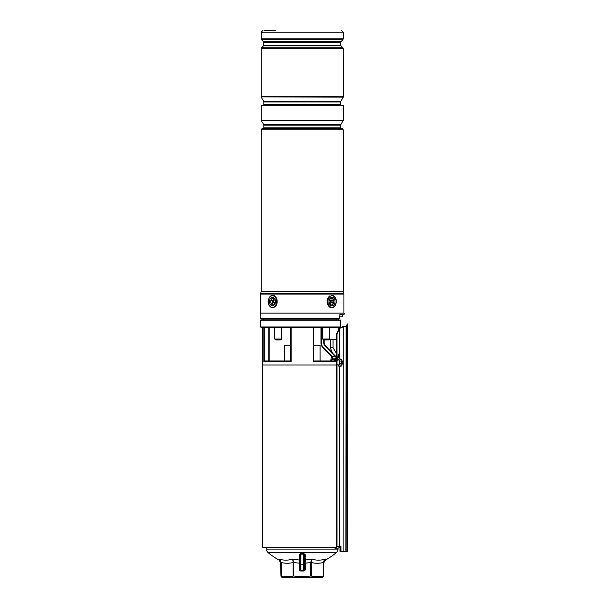 <?xml version="1.0" encoding="UTF-8"?>
<svg xmlns="http://www.w3.org/2000/svg" width="608" height="608" viewBox="0 0 608 608"><rect width="100%" height="100%" fill="white"/><g stroke="black" fill="none" stroke-linecap="round" stroke-linejoin="round"><path stroke-width="0.91" d="M284.392 360.97L284.392 345.253L290.799 345.253L290.799 327.856L290.799 360.97L264.921 360.97L263.895 361.859L263.895 327.856M332.15 356.44A0.889 0.752 -90 0 1 332.371 356.402L336.574 356.402L332.242 356.448L332.622 359.632L335.753 359.974L336.52 361.859L334.316 360.97L313.667 360.97L313.667 327.856L313.667 345.253L320.074 345.253L320.074 360.97M340.282 547.276L339.188 547.276M336.764 547.276L262.542 547.276L262.542 364.982M330.722 360.97L331.284 359.632L332.622 359.632L330.722 360.97L331.284 357.413L331.938 356.478L331.284 357.413L332.622 358.188L335.753 358.188L336.27 356.402M260.642 326.967L340.32 326.967L339.606 327.727L261.402 327.727L260.642 326.967L260.642 320.279A0.448 0.448 0 0 1 261.09 319.831L338.329 319.831M263.302 318.493L263.302 319.831L261.09 319.831M262.322 327.856L262.322 364.982L336.574 364.982M331.497 359.632L331.459 360.202M332.226 352.769L330.281 347.746L332.226 352.769L325.394 345.656L335.107 355.771M339.652 327.682L339.606 327.727A0.448 0.41 -90 0 1 339.317 327.856L261.402 327.727M313.667 327.856L313.348 361.859L313.348 327.856M290.799 327.856L290.799 360.97M331.634 356.653L322.704 347.366A6.247 6.247 0 0 1 320.963 343.041L320.963 327.856M324.148 339.902L324.148 342.562A4.461 4.461 0 0 0 325.394 345.656A4.461 4.461 0 0 1 324.148 342.562L323.699 342.562L323.699 339.902M337.926 356.402L339.127 356.402M290.799 361.175L291.118 361.859L263.895 361.859M334.423 547.276A1.338 1.231 90 0 0 336.574 546.379L336.574 333.982L339.12 328.305L340.32 326.967L340.32 320.279A0.448 0.41 -90 0 0 339.91 319.831A0.448 0.448 0 0 1 340.358 320.279L260.642 320.279M334.316 359.632L334.316 360.97M335.753 358.188L335.16 361.106M332.242 356.448A0.889 0.737 -110.2 0 0 331.938 356.478L332.371 356.402M266.441 547.276L266.441 549.115L338.018 549.115L338.018 548.142M266.441 549.115A4.461 4.461 0 0 0 268.029 552.52A68.681 68.681 0 0 0 279.118 560.158L279.08 559.041C283.632 560.53 288.146 560.53 292.646 559.041L299.364 560.059L299.166 554.762A0.889 0.714 180 0 1 300.002 555.469L300.914 553.478L303.932 553.5M338.018 549.115A4.461 4.461 0 0 1 336.437 552.52L268.029 552.52M300.002 566.139L299.113 566.139L299.311 563.19L293.793 562.491L293.793 576.019L302.229 576.772L310.673 576.019L310.673 562.491L305.155 563.19L305.3 558.646A0.889 0.76 -0 0 0 304.464 559.406L304.464 555.469A0.889 0.714 180 0 1 305.3 554.762L305.094 560.059L311.82 559.041C316.304 560.53 320.826 560.53 325.386 559.041L325.348 560.158A68.681 68.681 0 0 0 336.437 552.52M305.3 554.762L303.552 553.478L303.567 554.177L300.892 554.177L300.002 555.469L300.002 569.217L299.113 569.217A1.786 1.786 0 0 0 300.892 571.003L303.567 571.003A1.786 1.786 0 0 0 305.353 569.217L304.464 569.217A0.889 0.889 0 0 1 303.567 570.106L300.892 570.106L303.567 570.106L303.567 554.177L304.464 555.469L304.464 569.217A0.889 0.889 0 0 1 303.567 570.106A0.889 0.889 0 0 0 304.464 569.217M300.914 553.478L299.166 554.762M292.646 559.041L293.793 562.491L293.162 562.491L292.646 559.041C288.162 560.53 283.64 560.53 279.08 559.041L281.223 562.491L281.223 576.019C285.198 577.015 289.18 577.015 293.162 576.019L293.162 562.491C289.18 563.548 285.198 563.548 281.223 562.491L279.08 559.041M299.166 558.646L299.166 558.653A0.889 0.76 0 0 1 300.002 559.406L300.002 555.469M325.386 559.041L323.243 562.491L325.386 559.041C320.834 560.53 316.312 560.53 311.82 559.041L311.304 562.491L311.304 576.019C315.286 577.015 319.261 577.015 323.243 576.019L323.243 562.491C319.261 563.548 315.286 563.548 311.304 562.491L310.673 562.491L311.82 559.041M300.002 563.092L299.311 563.19L299.364 560.059A0.889 0.775 17.7 0 1 300.002 560.401M304.464 563.092L305.155 563.19L305.353 566.139L304.464 566.139M280.957 576.772L282.743 577.6L321.723 577.6L323.502 576.772M323.502 562.491L323.502 576.019C323.502 577.015 323.502 577.015 323.502 576.019C323.502 577.015 323.502 577.015 323.502 576.019C323.502 577.015 323.502 577.015 323.502 576.019C323.502 577.015 323.502 577.015 323.502 576.019L323.243 576.019M311.304 576.019L310.673 576.019M293.793 576.019L293.162 576.019M281.223 576.019L280.957 576.019C280.957 577.015 280.957 577.015 280.957 576.019C280.957 577.015 280.957 577.015 280.957 576.019C280.957 577.015 280.957 577.015 280.957 576.019L281.223 576.019M280.957 576.019L280.546 560.736M323.517 562.202L324.193 560.257M305.094 560.059A0.889 0.775 -17.7 0 0 304.464 560.401M300.892 554.177L300.892 570.106A0.889 0.889 0 0 1 300.002 569.217M304.464 555.469L304.464 559.406M338.983 366.206L337.926 364.268M346.408 551.737A0.448 0.441 -90 0 0 346.856 551.289L347.685 551.289L347.244 551.737L340.282 551.737L339.978 548.788L340.282 551.737L340.974 551.289L346.856 551.289L346.856 326.26L347.685 323.95L346.013 326.435L343.117 326.587L339.697 327.659M336.574 333.982L336.984 334.21L339.53 328.419L343.17 326.808L346.856 326.26M345.868 551.737L346.058 326.648M346.408 326.245L347.244 323.95M339.621 359.077L339.621 355.976L339.127 355.976L338.527 354.054M340.282 548.788L340.282 546.379M338.458 327.856L338.443 329.475L339.12 328.305M347.685 551.289L347.685 323.95M340.974 551.289L340.974 546.379L339.53 546.379L339.53 366.214M339.621 355.976L339.53 328.419M342.03 360.59A3.564 1.398 90 0 0 342.008 360.491A3.564 1.398 90 0 0 340.89 359.077L339.044 359.077A3.564 1.398 90 0 0 337.926 360.529L337.926 355.976L338.77 353.962L339.53 355.11M333.914 547.276A1.786 1.642 -90 0 0 336.984 546.379L336.984 334.21M335.342 548.165L337.767 548.165A1.786 1.642 -90 0 0 339.408 546.379L339.53 546.379M339.978 548.788L339.978 551.289M340.89 359.077A3.564 1.398 90 0 0 339.652 361A3.564 1.398 90 0 0 339.75 364.701A3.564 1.398 90 0 0 340.89 366.214A3.564 1.398 90 0 0 342.008 364.8A7.585 7.585 0 0 0 342.008 360.491M341.286 362.528L342.068 362.543A7.585 4.75 -12.7 0 0 342.198 361.813A7.349 6.224 159.8 0 0 342.114 361.456A7.349 6.224 159.8 0 0 342 361.099A7.585 3.245 162.2 0 1 341.818 361.646L341.605 361.547A7.585 5.563 -161.3 0 0 341.118 360.711A7.349 1.946 137.2 0 1 340.837 361.213A7.585 5.746 39.7 0 1 341.248 362.186L341.21 362.748A7.585 4.233 156.4 0 1 340.685 363.478A7.349 3.352 55.9 0 1 340.792 363.835A7.349 3.352 55.9 0 1 340.883 364.184A7.585 3.762 -7.7 0 0 341.46 363.645L340.708 363.554M342.068 362.543L342.03 363.105L340.982 363.082M341.681 363.744L341.681 363.744A7.585 5.046 30.4 0 1 341.764 364.58A7.349 4.818 20.5 0 0 342.046 364.078A7.585 6.262 -152.9 0 0 342.03 363.105M337.904 364.701A3.564 1.398 90 0 0 339.044 366.214L340.89 366.214M341.027 361.616L341.818 361.646M341.21 362.079L342.198 361.813M336.095 318.493L336.064 319.831M344.151 313.143L260.315 313.143L260.315 318.493L339.492 318.493L339.994 314.214L344.151 314.214L344.151 313.143M262.094 128.592L342.372 128.592L262.094 128.516L261.204 129.854L261.204 291.506L343.292 291.696L261.174 291.696L260.612 293.58L343.854 293.58L343.292 291.696M343.262 120.308L261.204 120.308L261.204 105.321L343.262 105.321L343.262 120.308L340.586 125.187L263.88 125.187L263.88 127.847L340.586 127.847L341.255 128.516M340.708 101.551L340.586 101.992L263.88 101.992L263.758 101.551L340.708 101.551L343.262 97.12L261.204 96.763L343.262 96.763L343.262 48.701L261.204 48.701L261.204 96.763M343.262 97.12L261.204 96.877M264.1 30.4L275.272 30.4M271.145 297.738A4.233 2.994 -90 0 0 269.754 303.4A4.233 2.994 -90 0 0 273.76 305.36A4.233 2.994 -90 0 0 275.143 299.698A4.233 2.994 -90 0 0 271.145 297.738M275.447 301.545A3.344 2.364 90 0 1 274.14 304.54A3.344 2.364 90 0 1 271.662 304.228A3.344 2.364 90 0 1 271.183 299.539A3.344 2.364 90 0 1 274.497 298.87A3.344 2.364 90 0 1 275.447 301.545A2.006 1.421 90 0 1 274.649 303.354M330.706 297.738A4.233 2.994 90 0 0 329.323 303.4A4.233 2.994 90 0 0 333.321 305.36A4.233 2.994 90 0 0 334.712 299.698A4.233 2.994 90 0 0 330.706 297.738M329.764 339.006L328.875 339.902L323.524 339.902L322.628 339.006L329.764 339.006L329.764 327.856M280.942 339.902L275.591 339.902L274.702 339.006L281.831 339.006L280.942 339.902M338.99 354.859L338.192 354.51L338.99 354.859M333.055 347.746L333.055 339.72L333.055 347.746L336.574 353.499L333.055 347.746L330.281 347.746L330.281 339.72M336.095 356.402L335.031 355.688L336.095 356.402M332.333 352.883L330.311 347.746L332.333 352.883M336.574 339.72L329.05 339.72M342.372 314.214L342.372 316.89L339.522 316.89M339.849 316.89L339.849 314.26M332.804 298.87A3.344 2.364 -90 0 1 333.275 303.552A3.344 2.364 -90 0 1 329.969 304.228A3.344 2.364 -90 0 1 329.49 299.539A3.344 2.364 -90 0 1 332.804 298.87M330.121 299.987A1.558 1.102 90 0 0 329.08 301.051A1.558 1.102 90 0 0 329.46 302.799M332.333 303.103L332.713 302.396L332.226 301.887A0.714 0.502 -90 0 1 332.128 300.884L332.485 300.208L331.983 299.676L331.626 300.352A0.714 0.502 -90 0 1 330.919 300.496L330.44 299.987L330.06 300.702L330.539 301.211A0.714 0.502 -90 0 1 330.638 302.206L330.281 302.883L330.79 303.422L331.147 302.746A0.714 0.502 -90 0 1 331.854 302.602L332.333 303.103M330.668 302.153A1.026 0.722 -90 0 1 330.927 302.184L331.687 302.48M331.352 300.61L330.592 300.914A1.026 0.722 -90 0 1 330.281 300.937M331.679 300.253L332.485 300.208M331.565 302.434L331.276 302.13A1.026 0.722 -90 0 1 331.132 300.702L332.128 300.884M331.611 302.457L332.713 302.396M274.026 303.103L274.406 302.396L273.927 301.887A0.714 0.502 90 0 1 273.82 300.884L274.185 300.208L273.676 299.676L273.319 300.352A0.714 0.502 90 0 1 272.612 300.496L272.133 299.987L271.753 300.702L272.232 301.211A0.714 0.502 90 0 1 272.338 302.206L271.974 302.883L272.483 303.422L272.84 302.746A0.714 0.502 90 0 1 273.547 302.602L274.026 303.103M273.114 302.48L273.874 302.184A1.026 0.722 90 0 1 274.185 302.161M272.787 302.845L271.974 302.883M272.901 300.656L273.19 300.96A1.026 0.722 90 0 1 273.334 302.396L272.338 302.206M272.855 300.641L271.753 300.702M273.798 300.945A1.026 0.722 90 0 1 273.539 300.914L272.779 300.61M339.621 357.291L337.926 357.291M336.52 357.291L336.52 361.859L313.348 361.859M291.118 327.856L291.118 361.859M269.184 327.856L269.184 360.97L269.207 327.856M321.412 327.856L321.412 343.041A5.799 5.799 0 0 0 323.023 347.054L332.052 356.448M335.099 356.402L325.067 345.967A4.902 4.902 0 0 1 323.699 342.562M264.328 327.856L264.328 361.175M268.759 360.97L268.759 327.856M323.023 347.054L322.704 347.366A6.247 6.247 0 0 1 320.963 343.041L321.412 343.041M340.32 320.279L340.358 320.279A0.448 0.448 0 0 0 339.91 319.831M305.353 566.139L305.353 569.217M299.113 569.217L299.113 566.139M300.002 564.756L304.464 564.756M303.567 571.003L303.567 570.106M300.892 570.106L300.892 571.003M343.117 551.737L343.17 326.808M336.984 546.379L339.408 546.379M341.673 361.661L341.08 361.737M263.88 125.187L263.758 124.739L340.708 124.739M263.88 101.992L263.88 104.652L340.586 104.652L341.255 105.321M342.372 128.592L343.262 129.854L261.204 129.854M343.854 293.58L343.93 294.097L260.536 294.097L260.536 313.143M340.936 41.732L340.678 42.362L263.788 42.362L263.53 41.732L340.936 41.732L342.866 39.801L261.592 39.801L261.204 38.851L343.262 38.851L342.866 39.801M263.788 42.362L263.788 45.19L340.678 45.19L340.936 45.82L263.53 45.82L261.592 47.758L342.866 47.758L343.262 48.701M341.476 30.4L343.262 32.186L261.204 32.186L261.204 38.851M274.238 306.766A5.799 4.096 -90 0 0 276.138 299.014A5.799 4.096 -90 0 0 270.659 296.332A5.799 4.096 -90 0 0 268.759 304.076A5.799 4.096 -90 0 0 274.238 306.766M270.834 295.929A6.247 4.416 90 0 1 272.749 295.306A6.247 4.416 90 0 1 277.066 300.147A6.247 4.416 90 0 1 274.694 307.162M272.764 295.306L270.72 295.967C267.604 298.262 266.372 306.371 272.764 307.792A6.247 4.416 90 0 1 268.348 301.545A6.247 4.416 90 0 1 270.644 296.066M333.807 306.766A5.799 4.096 90 0 0 335.707 299.014A5.799 4.096 90 0 0 330.228 296.332A5.799 4.096 90 0 0 328.328 304.076A5.799 4.096 90 0 0 333.807 306.766M329.772 295.929A6.247 4.416 -90 0 0 327.4 302.944A6.247 4.416 -90 0 0 331.702 307.792L333.739 307.131C336.862 304.836 338.086 296.727 331.702 295.306A6.247 4.416 -90 0 1 335.981 300.002A6.247 4.416 -90 0 1 333.822 307.025M330.372 347.746L330.372 339.72M330.433 302.609L331.147 302.746M330.076 300.717L330.919 300.496M331.276 302.13L332.226 301.887M274.39 302.381L273.547 302.602M273.19 300.96L272.232 301.211M274.033 300.489L273.319 300.352M339.538 327.803A0.448 0.448 0 0 1 339.317 327.856A0.448 0.448 0 0 0 339.644 327.72L340.351 326.96L340.358 320.279M279.118 560.158L280.957 563.282M325.348 560.158L323.502 563.282M341.096 361.783L341.757 361.699M340.685 363.478L341.574 363.584M263.88 127.847L263.211 128.516M340.586 125.187L340.586 127.847M263.88 104.652L263.211 105.321M340.586 101.992L340.586 104.652M343.262 129.854L343.262 291.506M343.93 294.097L343.93 313.143M263.788 45.19L263.53 45.82M343.262 32.186L343.262 38.851M340.678 42.362L340.678 45.19M340.936 45.82L342.866 47.758M263.53 41.732L261.592 39.801M261.204 48.701L261.592 47.758M261.204 32.186L262.99 30.4M260.536 294.097L260.612 293.58M263.758 101.551L261.204 97.12M263.758 124.739L261.204 120.308M322.628 327.856L322.628 339.006M281.831 327.856L281.831 339.006M274.702 327.856L274.702 339.006M338.527 319.831L338.542 318.493"/></g></svg>
